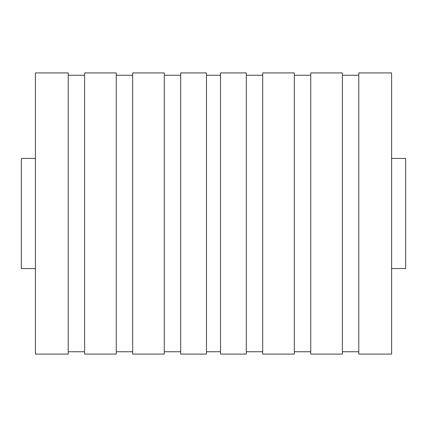 <?xml version="1.0" encoding="UTF-8"?>
<svg xmlns="http://www.w3.org/2000/svg" width="427" height="427" viewBox="0 0 427 427"><rect width="100%" height="100%" fill="white"/><g stroke="black" fill="none" stroke-linecap="round" stroke-linejoin="round"><path stroke-width="0.64" d="M206.471 75.248L220.529 75.248M391.591 158.433L405.65 158.433L405.65 268.567L391.591 268.567M35.409 158.433L21.35 158.433L21.35 268.567L35.409 268.567M391.591 72.905L391.591 354.095L358.781 354.095L358.781 72.905L391.591 72.905M220.529 72.905L220.529 354.095L246.304 354.095L246.304 72.905L220.529 72.905M262.712 72.905L262.712 354.095L294.342 354.095L294.342 72.905L262.712 72.905M310.744 72.905L310.744 354.095L342.379 354.095L342.379 72.905L310.744 72.905M35.409 73.556L35.409 72.905L68.219 72.905L68.219 354.095L35.409 354.095L35.409 73.556M206.471 73.556L206.471 72.905L180.696 72.905L180.696 354.095L206.471 354.095L206.471 73.556M164.288 73.556L164.288 72.905L132.658 72.905L132.658 354.095L164.288 354.095L164.288 73.556M116.256 73.556L116.256 72.905L84.621 72.905L84.621 354.095L116.256 354.095L116.256 73.556M206.471 351.752L220.529 351.752M246.304 351.752L262.712 351.752M246.304 75.248L262.712 75.248M294.342 351.752L310.744 351.752M294.342 75.248L310.744 75.248M342.379 351.752L358.781 351.752M342.379 75.248L358.781 75.248M180.696 75.248L164.288 75.248M180.696 351.752L164.288 351.752M132.658 75.248L116.256 75.248M132.658 351.752L116.256 351.752M84.621 75.248L68.219 75.248M84.621 351.752L68.219 351.752"/></g></svg>
